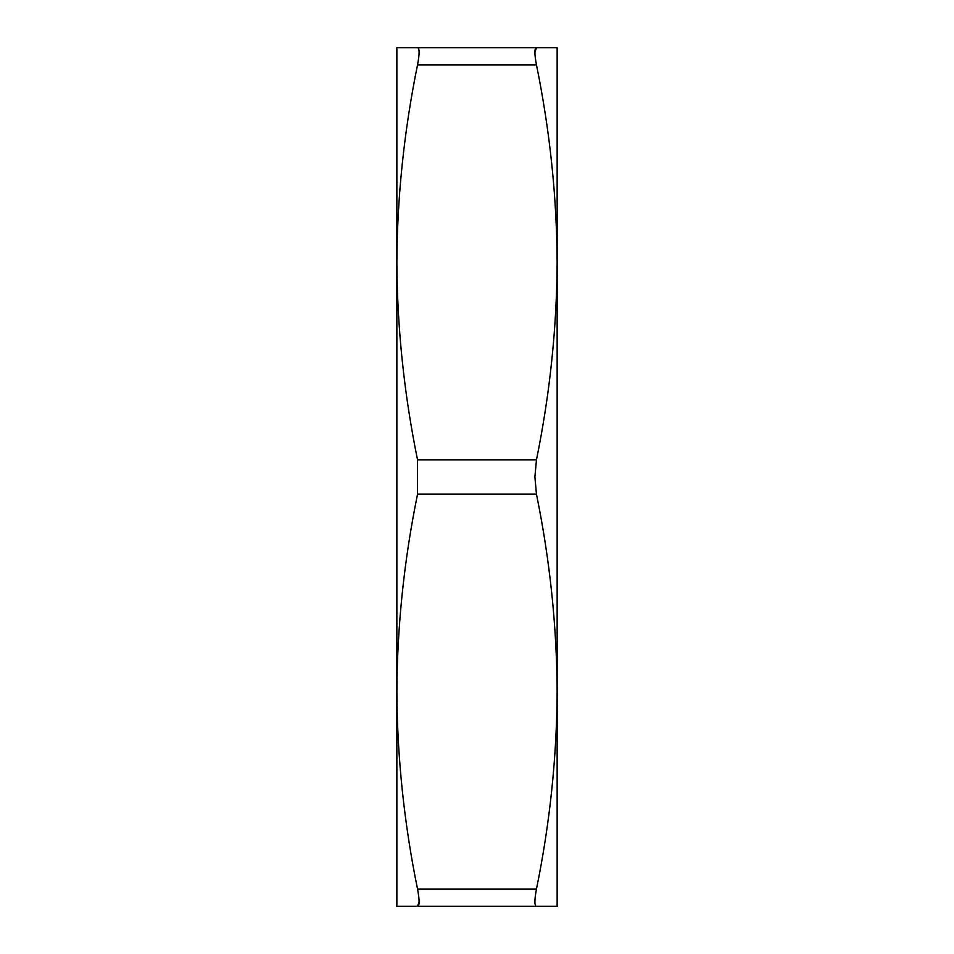 <?xml version="1.0" encoding="UTF-8"?>
<svg xmlns="http://www.w3.org/2000/svg" width="954" height="954" viewBox="0 0 954 954"><rect width="100%" height="100%" fill="white"/><g stroke="black" fill="none" stroke-linecap="round" stroke-linejoin="round"><path stroke-width="1.43" d="M557.136 477L557.136 691.65C556.79 757.476 549.898 823.302 536.458 889.128C534.383 900.147 534.383 905.871 536.458 906.3L557.136 906.3L557.136 691.65C556.79 625.824 549.898 559.998 536.458 494.172L534.896 477L536.458 459.828C549.898 394.002 556.79 328.176 557.136 262.35L557.136 477M417.542 47.7L396.864 47.7L396.864 262.35C397.21 196.524 404.102 130.698 417.542 64.872C419.617 53.853 419.617 48.129 417.542 47.7L536.458 47.7L534.896 52.303M557.136 47.7L536.458 47.7C534.383 48.141 534.383 53.865 536.458 64.872C549.898 130.698 556.79 196.524 557.136 262.35L557.136 47.7M417.542 459.828C404.102 394.002 397.21 328.176 396.864 262.35L396.864 691.65C397.21 625.824 404.102 559.998 417.542 494.172L417.542 459.828L536.458 459.828M536.458 906.3L417.542 906.3C419.617 905.859 419.617 900.135 417.542 889.128C404.102 823.302 397.21 757.476 396.864 691.65L396.864 906.3L417.542 906.3L419.104 901.697M536.458 64.872L417.542 64.872M417.542 889.128L536.458 889.128M536.458 494.172L417.542 494.172"/></g></svg>

